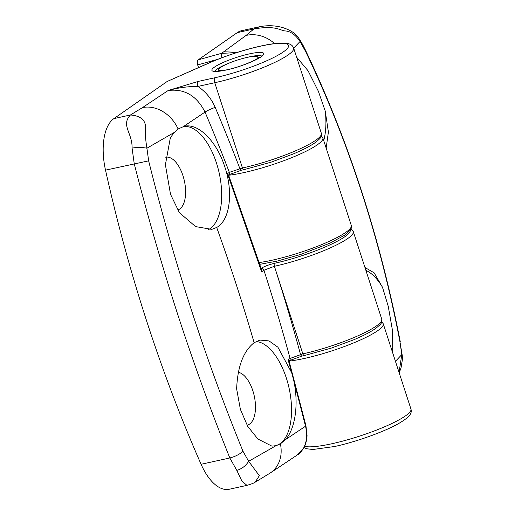 <?xml version="1.0" encoding="UTF-8"?>
<svg xmlns="http://www.w3.org/2000/svg" width="515" height="515" viewBox="0 0 515 515"><rect width="100%" height="100%" fill="white"/><g stroke="black" fill="none" stroke-linecap="round" stroke-linejoin="round"><path stroke-width="0.77" d="M296.614 57.152L308.067 70.774L318.373 91.258L325.229 111.034L328.396 132.059L326.156 148.075M365.888 270.349A53.29 25.95 -102.4 0 1 382.49 287.261L388.246 306.316L392.527 330.733L392.771 353.097M217.6 59.367L197.67 64.935L198.532 67.574M197.67 64.935C197.033 62.54 197.219 60.841 198.23 59.837L237.286 32.625A49.189 23.954 77.6 0 1 241.696 30.662L259.425 26.767L253.869 28.975L237.286 32.625M237.512 52.324L223.761 51.77L246.067 35.432L253.869 28.975C276.729 24.926 280.508 31.042 285.883 30.977C291.065 31.64 295.79 35.155 300.052 41.509L299.305 39.018C303.786 46.421 301.874 43.08 305.511 50.232L305.601 51.487L300.052 41.509L293.679 48.12M399.061 372.454L401.784 354.61L399.988 341.979C379.967 237.904 348.507 141.071 305.601 51.487M399.988 341.979L402.26 355.485L401.784 354.61L395.443 361.311M364.968 267.51L374.141 272.834L382.49 287.261M221.933 57.699A4.101 0.953 -105.6 0 1 221.521 53.328L236.372 52.685M325.229 111.034A53.29 25.95 -102.4 0 1 323.716 140.563M238.31 372.281A27.057 13.171 -102.4 0 1 252.839 390.737A27.057 13.171 -102.4 0 1 247.309 425.12A27.057 13.171 -102.4 0 1 247.052 425.178M256.09 341.497A53.29 25.95 -102.4 0 1 286.34 378.068A53.29 25.95 -102.4 0 1 275.396 445.803M201.088 464.285L229.825 457.97C211.259 411.794 193.936 364.099 177.862 314.877C161.974 265.734 147.438 215.379 134.248 163.822L132.072 148.05C132.535 132.96 120.632 125.306 130.45 114.974C145.706 116.229 145.636 125.016 145.584 128.731C145.095 133.353 145.539 139.842 146.923 148.204L148.642 160.854L105.511 170.137A819.867 399.196 77.6 0 0 146.872 321.695A819.867 399.196 77.6 0 0 201.088 464.285A49.189 23.954 77.6 0 0 229.246 489.25L246.975 485.355L241.992 481.261L236.816 470.407L229.825 457.97C234.988 456.644 239.391 454.436 243.029 451.346L248.655 461.305L276.079 445.649L271.907 446.138L257.893 439.025L247.734 426.369L240.383 409.348L236.636 388.889C237.57 366.532 243.402 351.133 254.133 342.694L259.966 340.074L269.017 340.911L277.888 347.168L291.683 372.744L288.117 359.792L289.578 360.519M165.727 157.236A27.057 13.171 -102.4 0 1 165.811 157.217A27.057 13.171 -102.4 0 1 182.96 175.679A27.057 13.171 -102.4 0 1 177.733 209.985M183.205 126.555A53.29 25.95 -102.4 0 1 216.461 163.01A53.29 25.95 -102.4 0 1 208.182 229.799M261.028 268.154L262.096 268.431L261.633 271.823L227.424 173.684L229.349 172.358A1704.483 1459.491 -124.9 0 0 205.034 112.083L183.604 126.452C197.747 122.28 216.551 140.936 224.727 166.622C233.475 192.069 230.051 220.278 216.693 227.456L211.787 229.375L195.61 226.6L179.381 212.663L170.51 194.29L165.399 164.755L170.143 138.876L171.289 136.475L174.302 132.419L146.923 148.204C142.327 147.296 137.376 147.245 132.072 148.05M209.747 62.721A4.101 2.041 66.2 0 0 209.341 62.811C225.918 55.659 243.061 50.064 260.777 46.035C269.847 44.039 277.167 43.041 282.729 43.035L287.731 43.498C290.782 44.123 292.758 45.642 293.653 48.043A57.39 9.894 162 0 1 214.749 82.722L197.863 86.436C205.614 91.631 211.395 98.616 215.199 107.39A8.201 1.017 157.1 0 0 205.034 112.083C196.679 95.668 184.389 88.477 168.167 90.505L198.352 81.383L215.238 77.675A53.29 9.186 -18 0 0 283.289 51.938A53.29 9.186 -18 0 0 260.41 46.196A53.29 9.186 -18 0 0 209.747 62.721L167.188 81.467L113.867 118.624L130.45 114.974L142.533 107.577A32.793 27.018 57.3 0 1 178.106 128.988L184.067 126.342M261.588 268.077A2.459 1.725 -96.8 0 1 261.163 268.212A2.459 1.732 -98 0 0 261.569 268.077C264.987 266.139 269.358 264.53 274.675 263.262L274.688 263.262A54.931 9.47 -18 0 0 350.245 230.173M105.511 170.137A49.189 23.954 -102.4 0 1 113.867 118.624M167.188 81.467L209.341 62.811M305.53 426.214L293.293 378.68C299.028 401.887 295.713 428.602 285.387 439.694L305.53 426.214A4.101 0.998 -13.8 0 0 305.923 425.615L307.024 435.317C307.152 435.149 306.876 442.424 303.947 447.638L303.541 448.147C306.811 442.025 307.474 434.718 305.53 426.214M350.966 228.969L353.296 231.608A57.39 9.894 162 0 1 274.392 266.287L263.931 270.24L261.633 271.823L261.202 268.675L228.834 175.821L227.424 173.684L229.272 174.34L229.066 174.662M305.923 425.615L289.263 361.884L288.117 359.792L290.074 358.446L302.846 353.85A57.39 9.894 -18 0 0 381.75 319.165C381.724 322.57 383.051 322.648 375.087 328.853C370.027 332.278 362.875 335.935 353.625 339.836L331.551 348.018L304.417 355.524A2.459 1.197 -102.4 0 1 302.846 353.85L274.392 266.287A2.459 1.197 -102.4 0 1 274.688 263.262A2.459 1.197 -102.4 0 0 274.379 266.294A1712.684 1466.514 55.1 0 1 300.496 354.365A2.459 1.197 -102.4 0 0 302.067 356.039L304.417 355.524A2.459 1.197 -102.4 0 0 304.635 355.427M148.642 160.854C174.437 263.661 205.897 360.487 243.029 451.346M178.106 128.988L174.302 132.419M285.387 439.694L280.411 443.866L275.634 445.758M236.816 470.407C241.87 468.85 245.816 465.818 248.655 461.305L259.341 475.686L255.15 482.195M280.411 443.866A32.793 27.018 57.3 0 1 270.072 473.105L296.73 455.357L303.541 448.147L296.73 455.357M241.651 170.124A2.459 1.197 -102.4 0 1 241.432 170.22L229.33 174.585L228.802 175.383A2.459 2.234 7.9 0 1 229.272 174.34A2.459 2.099 -124.7 0 0 229.349 172.358L242.449 167.98A57.39 9.894 -18 0 0 321.354 133.295C321.328 136.7 322.654 136.778 314.691 142.983C309.637 146.408 302.485 150.065 293.228 153.966L271.16 162.148L244.02 169.654A2.459 1.197 -102.4 0 1 242.449 167.98L214.749 82.722A4.101 1.996 -102.4 0 1 215.238 77.675M198.352 81.383A4.101 1.996 -102.4 0 0 197.863 86.436C188.072 86.372 178.177 87.73 168.167 90.505L142.533 107.577M293.293 378.68L291.683 372.744M302.292 355.942A2.459 1.197 -102.4 0 1 302.067 356.039L289.855 360.468L289.288 361.189A2.459 2.285 -162.5 0 1 289.791 360.352A2.459 2.099 -124.7 0 0 290.074 358.446A1704.483 1459.491 -124.9 0 0 263.931 270.24A2.459 2.099 -124.7 0 0 262.096 268.431A2.459 1.893 -54.5 0 1 261.041 268.238M244.245 169.557A2.459 1.197 -102.4 0 1 244.02 169.654L241.432 170.22A2.459 1.197 -102.4 0 1 239.861 168.547A1712.684 1466.514 55.1 0 0 215.199 107.39M289.288 361.195A2.459 2.285 -162.5 0 1 289.288 361.189L289.256 361.884M254.912 60.216A20.497 3.534 -18 0 0 257.326 56.65A20.497 3.534 -18 0 0 255.652 56.315A20.497 3.534 -18 0 0 234.84 60.918A20.497 3.534 -18 0 0 218.939 69.119A20.497 3.534 -18 0 0 220.993 70.626A20.497 3.534 -18 0 0 222.995 70.587M304.584 446.37A57.39 9.894 -18 0 0 332.04 443.711A57.39 9.894 -18 0 0 410.944 409.026L383.244 323.774A57.39 9.894 162 0 1 304.339 358.459A57.39 9.894 162 0 1 289.327 361.086M259.2 262.547A57.39 9.894 -18 0 0 272.396 260.146A57.39 9.894 -18 0 0 351.301 225.461L322.853 137.904A57.39 9.894 162 0 1 243.949 172.583A57.39 9.894 162 0 1 228.84 175.229M198.23 59.837L221.521 53.328L223.761 51.77M274.579 43.595A32.793 29.033 -127.5 0 0 246.067 35.432M261.736 56.077A24.804 4.274 -18 0 0 249.086 56.914A24.804 4.274 -18 0 0 245.79 57.699M249.376 53.888A27.263 4.699 162 0 1 261.079 56.824A27.263 4.699 162 0 1 226.272 69.989A27.263 4.699 162 0 1 214.568 67.047A27.263 4.699 162 0 1 249.376 53.888M228.892 63.191A24.804 4.274 -18 0 0 215.038 71.25M216.693 227.456A1702.474 1457.772 55.1 0 1 254.133 342.694M270.072 473.105L255.369 482.072M410.944 409.026C412.193 413.616 409.734 417.034 398.166 423.819C383.546 432.046 355.775 441.941 334.66 446.505L312.798 449.505L306.509 448.726L304.017 447.509M305.504 50.232C348.674 140.956 380.27 238.194 400.31 341.954M399.202 372.886L401.031 367.897L402.402 359.547L402.26 355.492M259.425 26.761C265.141 25.711 272.416 24.797 282.645 27.559C294.928 31.512 297.297 36.295 299.305 39.018M322.853 137.904L321.386 135.831M383.244 323.774L381.776 321.701M259.779 264.33L276.812 261.176L300.56 254.494L329.941 243.151L344.471 235.271L350.155 230.295L351.262 228.235L351.301 225.461M257.571 438.735L257.893 439.025M262.18 55.575C266.551 54.32 245.179 66.403 226.491 69.886C213.21 72.415 215.386 70.896 214.382 71.109M353.296 231.608L381.75 319.165M293.653 48.043L321.354 133.295M246.975 485.355C255.421 482.858 253.85 482.639 255.446 482.021M303.947 447.638C301.359 451.661 299.305 453.985 297.799 454.61M228.802 175.383L228.834 175.821M218.939 69.119L217.806 71.263M257.326 56.65L259.502 57.719"/></g></svg>
